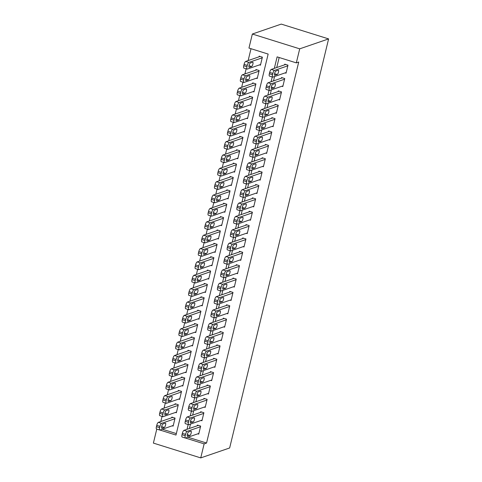 <?xml version="1.0" encoding="UTF-8"?>
<svg xmlns="http://www.w3.org/2000/svg" width="482" height="482" viewBox="0 0 482 482"><rect width="100%" height="100%" fill="white"/><g stroke="black" fill="none" stroke-linecap="round" stroke-linejoin="round"><path stroke-width="0.72" d="M173.291 425.449L159.946 430.034L175.984 435.059L268.155 54.068L248.959 48.067L252.351 34.029L281.259 24.1L328.61 38.903L229.649 447.971L200.741 457.9L204.139 443.862L206.549 443.036L298.72 62.045L296.31 62.871L277.114 56.87L274.33 68.366M200.741 457.9L153.39 443.097L156.77 429.113M251.008 48.712L248.14 60.563M246.145 68.812L244.91 73.933M242.91 82.181L241.675 87.302M239.681 95.55L238.439 100.672M236.445 108.92L235.204 114.035M233.21 122.289L231.975 127.405M229.974 135.653L228.739 140.774M226.745 149.022L225.504 154.144M223.509 162.392L222.268 167.513M220.274 175.761L219.033 180.877M217.039 189.125L215.803 194.246M213.803 202.494L212.568 207.615M210.574 215.864L209.333 220.985M207.338 229.233L206.097 234.348M204.103 242.597L202.868 247.718M200.867 255.966L199.632 261.087M197.638 269.336L196.397 274.457M194.403 282.705L193.162 287.826M191.167 296.075L189.926 301.19M187.932 309.438L186.697 314.559M184.696 322.807L183.461 327.929M181.467 336.177L180.226 341.298M178.232 349.546L176.99 354.662M174.996 362.91L173.761 368.031M171.761 376.279L170.526 381.401M168.531 389.649L167.29 394.77M165.296 403.018L164.055 408.134M162.06 416.382L160.819 421.503M285.109 72.89L286.043 73.18L287.983 65.16L284.784 64.16L284.621 64.829M281.874 86.26L282.807 86.549L284.748 78.53L281.548 77.53L281.392 78.198M278.644 99.623L279.578 99.919L281.518 91.893L278.319 90.893L278.156 91.562M275.409 112.993L276.343 113.288L278.283 105.263L275.083 104.263L274.921 104.931M272.173 126.362L273.107 126.652L275.047 118.632L271.848 117.632L271.685 118.301M268.938 139.732L269.872 140.021L271.812 132.002L268.613 131.002L268.45 131.67M265.709 153.095L266.636 153.39L268.582 145.371L265.383 144.371L265.221 145.034M262.473 166.465L263.407 166.76L265.347 158.735L262.148 157.735L261.985 158.403M259.238 179.834L260.172 180.123L262.112 172.104L258.912 171.104L258.75 171.773M256.002 193.204L256.936 193.493L258.876 185.474L255.677 184.473L255.514 185.142M252.767 206.567L253.701 206.862L255.641 198.843L252.441 197.843L252.285 198.512M249.537 219.937L250.471 220.232L252.411 212.207L249.212 211.206L249.049 211.875M246.302 233.306L247.236 233.595L249.176 225.576L245.977 224.576L245.814 225.245M243.067 246.676L244 246.965L245.941 238.945L242.741 237.945L242.579 238.614M239.831 260.045L240.765 260.334L242.705 252.315L239.506 251.315L239.343 251.984M236.602 273.408L237.536 273.704L239.476 265.678L236.276 264.678L236.114 265.347M233.366 286.778L234.3 287.073L236.24 279.048L233.041 278.048L232.878 278.717M230.131 300.147L231.065 300.437L233.005 292.417L229.806 291.417L229.643 292.086M226.895 313.517L227.829 313.806L229.769 305.787L226.57 304.787L226.407 305.455M223.66 326.88L224.594 327.176L226.534 319.156L223.335 318.156L223.178 318.819M220.431 340.25L221.365 340.545L223.305 332.52L220.105 331.52L219.943 332.188M217.195 353.619L218.129 353.909L220.069 345.889L216.87 344.889L216.707 345.558M213.96 366.989L214.894 367.278L216.834 359.259L213.634 358.259L213.472 358.927M210.724 380.352L211.658 380.647L213.598 372.628L210.399 371.628L210.236 372.297M207.495 393.722L208.429 394.017L210.369 385.992L207.17 384.991L207.007 385.66M204.26 407.091L205.193 407.38L207.133 399.361L203.934 398.361L203.772 399.03M201.024 420.461L201.958 420.75L203.898 412.731L200.699 411.73L200.536 412.399M172.195 425.823L173.128 426.118L175.068 418.099L171.869 417.093L171.706 417.761M175.43 412.459L176.364 412.749L178.304 404.729L175.105 403.729L174.942 404.398M178.659 399.09L179.593 399.379L181.539 391.36L178.334 390.36L178.177 391.029M181.895 385.721L182.829 386.01L184.769 377.99L181.569 376.99L181.407 377.659M185.13 372.351L186.064 372.646L188.004 364.621L184.805 363.621L184.642 364.29M188.366 358.982L189.299 359.277L191.24 351.257L188.04 350.257L187.878 350.926M191.601 345.618L192.535 345.907L194.475 337.888L191.276 336.888L191.113 337.557M194.83 332.249L195.764 332.538L197.704 324.519L194.505 323.518L194.348 324.187M198.066 318.879L199 319.174L200.94 311.149L197.74 310.149L197.578 310.818M201.301 305.51L202.235 305.805L204.175 297.786L200.976 296.785L200.813 297.448M204.537 292.146L205.471 292.435L207.411 284.416L204.211 283.416L204.049 284.085M207.766 278.777L208.7 279.066L210.646 271.047L207.441 270.047L207.284 270.715M211.002 265.407L211.935 265.703L213.875 257.677L210.676 256.677L210.513 257.346M214.237 252.038L215.171 252.333L217.111 244.314L213.912 243.308L213.749 243.976M217.472 238.674L218.406 238.964L220.346 230.944L217.147 229.944L216.984 230.613M220.708 225.305L221.642 225.594L223.582 217.575L220.382 216.575L220.22 217.243M223.937 211.935L224.871 212.225L226.811 204.205L223.612 203.205L223.455 203.874M227.173 198.566L228.107 198.861L230.047 190.836L226.847 189.836L226.685 190.504M230.408 185.196L231.342 185.492L233.282 177.472L230.083 176.472L229.92 177.141M233.643 171.833L234.577 172.122L236.517 164.103L233.318 163.103L233.155 163.772M236.873 158.464L237.807 158.753L239.747 150.733L236.548 149.733L236.391 150.402M240.108 145.094L241.042 145.389L242.982 137.364L239.783 136.364L239.62 137.033M243.344 131.725L244.278 132.02L246.218 124.001L243.018 123L242.856 123.663M246.579 118.361L247.513 118.65L249.453 110.631L246.254 109.631L246.091 110.3M249.815 104.992L250.748 105.281L252.689 97.262L249.489 96.261L249.327 96.93M253.044 91.622L253.978 91.917L255.918 83.892L252.719 82.892L252.562 83.561M256.279 78.253L257.213 78.548L259.153 70.523L255.954 69.522L255.791 70.191M162.332 429.215L176.34 433.589M259.515 64.889L260.449 65.178L262.389 57.159L259.189 56.159L259.027 56.828M279.168 57.515L276.74 67.534M274.571 76.511L273.505 80.904M271.336 89.881L270.275 94.273M268.1 103.244L267.04 107.643M264.865 116.614L263.805 121.006M261.636 129.983L260.569 134.376M258.4 143.353L257.334 147.745M255.165 156.716L254.104 161.115M251.929 170.086L250.869 174.484M248.7 183.455L247.634 187.847M245.465 196.825L244.398 201.217M242.229 210.194L241.169 214.586M238.994 223.558L237.933 227.956M235.758 236.927L234.698 241.319M232.529 250.297L231.462 254.689M229.293 263.666L228.227 268.058M226.058 277.03L224.998 281.428M222.823 290.399L221.762 294.791M219.593 303.768L218.527 308.161M216.358 317.138L215.291 321.53M213.122 330.501L212.062 334.9M209.887 343.871L208.827 348.269M206.651 357.24L205.591 361.633M203.422 370.61L202.356 375.002M200.187 383.979L199.12 388.372M196.951 397.343L195.891 401.741M193.716 410.712L192.655 415.104M190.486 424.082L189.42 428.474M187.932 437.216L206.549 443.036M197.789 433.83L198.723 434.119L200.663 426.1L197.463 425.1L197.301 425.769M296.31 62.871L299.708 48.839L328.61 38.903M299.708 48.839L252.351 34.029M185.522 438.042L204.139 443.862M272.252 76.975L271.101 81.735M269.016 90.345L267.865 95.099M265.781 103.708L264.63 108.468M262.545 117.078L261.395 121.838M259.31 130.447L258.159 135.207M256.081 143.817L254.93 148.57M252.845 157.186L251.694 161.94M249.61 170.55L248.459 175.309M246.374 183.919L245.224 188.679M243.145 197.289L241.994 202.042M239.909 210.658L238.759 215.412M236.674 224.022L235.523 228.781M233.439 237.391L232.288 242.151M230.203 250.761L229.052 255.52M226.974 264.13L225.823 268.884M223.738 277.493L222.588 282.253M220.503 290.863L219.352 295.623M217.268 304.232L216.117 308.992M214.038 317.602L212.887 322.356M210.803 330.971L209.652 335.725M207.567 344.335L206.417 349.095M204.332 357.704L203.181 362.464M201.096 371.074L199.946 375.827M197.867 384.443L196.716 389.197M194.632 397.807L193.481 402.566M191.396 411.176L190.245 415.936M188.161 424.546L187.01 429.305M198.885 433.451L185.54 438.036A2.808 0.837 107.4 0 1 185.347 438.048A2.808 0.837 107.4 0 1 185.227 435.692L185.546 434.354A2.808 0.837 107.4 0 1 187.161 431.354L200.5 426.769M198.397 425.389L183.961 430.354L187.161 431.354M187.564 436.234A2.247 0.675 -72.6 0 1 187.414 436.246A2.247 0.675 -72.6 0 1 187.371 434.131A2.247 0.675 -72.6 0 1 188.601 431.956L190.914 431.167A2.247 0.675 -72.6 0 1 191.065 431.155A2.247 0.675 -72.6 0 1 191.107 433.27A2.247 0.675 -72.6 0 1 189.878 435.445L187.293 436.15M185.347 438.048L182.148 437.047A2.808 0.837 -72.6 0 1 182.027 434.692L182.347 433.354A2.808 0.837 -72.6 0 1 183.961 430.354M172.803 417.388L158.361 422.346A2.808 0.837 -72.6 0 0 156.752 425.353L156.427 426.691A2.808 0.837 -72.6 0 0 156.554 429.04L159.753 430.04A2.808 0.837 107.4 0 0 159.946 430.034M159.753 430.04A2.808 0.837 107.4 0 1 159.626 427.691L159.952 426.353A2.808 0.837 107.4 0 1 161.56 423.347L174.906 418.762M161.97 428.233L164.284 427.438A2.247 0.675 107.4 0 0 165.513 425.269A2.247 0.675 107.4 0 0 165.471 423.154A2.247 0.675 107.4 0 0 165.32 423.16L163.006 423.955A2.247 0.675 107.4 0 0 161.777 426.13A2.247 0.675 107.4 0 0 161.819 428.239A2.247 0.675 107.4 0 0 161.97 428.233L161.693 428.149M202.121 420.081L188.775 424.666A2.808 0.837 107.4 0 1 188.583 424.678A2.808 0.837 107.4 0 1 188.456 422.328L188.781 420.991A2.808 0.837 107.4 0 1 190.39 417.984L203.735 413.399M201.633 412.02L187.191 416.984L190.39 417.984M190.8 422.871A2.247 0.675 -72.6 0 1 190.649 422.877A2.247 0.675 -72.6 0 1 190.607 420.762A2.247 0.675 -72.6 0 1 191.836 418.593L194.15 417.798A2.247 0.675 -72.6 0 1 194.3 417.792A2.247 0.675 -72.6 0 1 194.342 419.9A2.247 0.675 -72.6 0 1 193.113 422.075L190.523 422.78M188.583 424.678L185.383 423.678A2.808 0.837 -72.6 0 1 185.257 421.322L185.582 419.991A2.808 0.837 -72.6 0 1 187.191 416.984M205.356 406.718L192.011 411.303A2.808 0.837 107.4 0 1 191.818 411.309A2.808 0.837 107.4 0 1 191.691 408.959L192.017 407.621A2.808 0.837 107.4 0 1 193.625 404.615L206.971 400.03M204.868 398.656L190.426 403.615L193.625 404.615M194.035 409.501A2.247 0.675 -72.6 0 1 193.878 409.507A2.247 0.675 -72.6 0 1 193.842 407.392A2.247 0.675 -72.6 0 1 195.071 405.223L197.379 404.428A2.247 0.675 -72.6 0 1 197.536 404.422A2.247 0.675 -72.6 0 1 197.572 406.537A2.247 0.675 -72.6 0 1 196.349 408.706L193.758 409.417M191.818 411.309L188.619 410.309A2.808 0.837 -72.6 0 1 188.492 407.959L188.817 406.621A2.808 0.837 -72.6 0 1 190.426 403.615M208.585 393.348L195.246 397.933A2.808 0.837 107.4 0 1 195.053 397.939A2.808 0.837 107.4 0 1 194.927 395.589L195.252 394.252A2.808 0.837 107.4 0 1 196.861 391.245L210.206 386.66M208.103 385.287L193.662 390.245L196.861 391.245M197.271 396.132A2.247 0.675 -72.6 0 1 197.114 396.138A2.247 0.675 -72.6 0 1 197.078 394.029A2.247 0.675 -72.6 0 1 198.301 391.854L200.614 391.059A2.247 0.675 -72.6 0 1 200.771 391.053A2.247 0.675 -72.6 0 1 200.807 393.167A2.247 0.675 -72.6 0 1 199.578 395.336L196.993 396.047M195.053 397.939L191.854 396.939A2.808 0.837 -72.6 0 1 191.728 394.589L192.053 393.252A2.808 0.837 -72.6 0 1 193.662 390.245M211.821 379.979L198.476 384.564A2.808 0.837 107.4 0 1 198.283 384.57A2.808 0.837 107.4 0 1 198.162 382.22L198.482 380.882A2.808 0.837 107.4 0 1 200.096 377.882L213.442 373.297M211.333 371.917L196.897 376.882L200.096 377.882M200.5 382.762A2.247 0.675 -72.6 0 1 200.349 382.774A2.247 0.675 -72.6 0 1 200.307 380.659A2.247 0.675 -72.6 0 1 201.536 378.484L203.85 377.695A2.247 0.675 -72.6 0 1 204 377.683A2.247 0.675 -72.6 0 1 204.043 379.798A2.247 0.675 -72.6 0 1 202.814 381.973L200.229 382.678M198.283 384.57L195.083 383.57A2.808 0.837 -72.6 0 1 194.963 381.22L195.282 379.882A2.808 0.837 -72.6 0 1 196.897 376.882M176.038 404.018L161.597 408.983A2.808 0.837 -72.6 0 0 159.988 411.983L159.663 413.321A2.808 0.837 -72.6 0 0 159.789 415.677L162.988 416.677A2.808 0.837 107.4 0 0 163.181 416.665L176.526 412.08M162.988 416.677A2.808 0.837 107.4 0 1 162.862 414.321L163.187 412.984A2.808 0.837 107.4 0 1 164.796 409.983L178.141 405.398M165.206 414.869L167.519 414.074A2.247 0.675 107.4 0 0 168.742 411.899A2.247 0.675 107.4 0 0 168.706 409.784A2.247 0.675 107.4 0 0 168.549 409.796L166.242 410.586A2.247 0.675 107.4 0 0 165.013 412.761A2.247 0.675 107.4 0 0 165.049 414.875A2.247 0.675 107.4 0 0 165.206 414.869L164.928 414.779M179.268 390.649L164.832 395.614A2.808 0.837 -72.6 0 0 163.223 398.62L162.898 399.952A2.808 0.837 -72.6 0 0 163.024 402.307L166.224 403.307A2.808 0.837 107.4 0 0 166.411 403.295L179.756 398.71M166.224 403.307A2.808 0.837 107.4 0 1 166.097 400.958L166.423 399.62A2.808 0.837 107.4 0 1 168.031 396.614L181.377 392.029M168.441 401.5L170.749 400.705A2.247 0.675 107.4 0 0 171.978 398.53A2.247 0.675 107.4 0 0 171.941 396.421A2.247 0.675 107.4 0 0 171.785 396.427L169.471 397.222A2.247 0.675 107.4 0 0 168.248 399.391A2.247 0.675 107.4 0 0 168.284 401.506A2.247 0.675 107.4 0 0 168.441 401.5L168.164 401.41M182.503 377.286L168.067 382.244A2.808 0.837 -72.6 0 0 166.453 385.251L166.133 386.588A2.808 0.837 -72.6 0 0 166.254 388.938L169.453 389.938A2.808 0.837 107.4 0 0 169.646 389.932L182.991 385.347M169.453 389.938A2.808 0.837 107.4 0 1 169.333 387.588L169.652 386.251A2.808 0.837 107.4 0 1 171.267 383.244L184.606 378.659M171.67 388.131L173.984 387.335A2.247 0.675 107.4 0 0 175.213 385.166A2.247 0.675 107.4 0 0 175.171 383.051A2.247 0.675 107.4 0 0 175.02 383.057L172.707 383.853A2.247 0.675 107.4 0 0 171.478 386.022A2.247 0.675 107.4 0 0 171.52 388.137A2.247 0.675 107.4 0 0 171.67 388.131L171.399 388.046M185.739 363.916L171.297 368.875A2.808 0.837 -72.6 0 0 169.688 371.881L169.363 373.219A2.808 0.837 -72.6 0 0 169.489 375.568L172.689 376.569A2.808 0.837 107.4 0 0 172.881 376.562L186.227 371.977M172.689 376.569A2.808 0.837 107.4 0 1 172.562 374.219L172.887 372.881A2.808 0.837 107.4 0 1 174.496 369.875L187.841 365.29M174.906 374.761L177.219 373.966A2.247 0.675 107.4 0 0 178.448 371.797A2.247 0.675 107.4 0 0 178.406 369.682A2.247 0.675 107.4 0 0 178.256 369.688L175.942 370.483A2.247 0.675 107.4 0 0 174.713 372.658A2.247 0.675 107.4 0 0 174.755 374.767A2.247 0.675 107.4 0 0 174.906 374.761L174.629 374.677M215.056 366.609L201.711 371.194A2.808 0.837 107.4 0 1 201.518 371.206A2.808 0.837 107.4 0 1 201.392 368.851L201.717 367.519A2.808 0.837 107.4 0 1 203.326 364.513L216.671 359.927M214.568 358.548L200.126 363.512L203.326 364.513M203.735 369.399A2.247 0.675 -72.6 0 1 203.585 369.405A2.247 0.675 -72.6 0 1 203.543 367.29A2.247 0.675 -72.6 0 1 204.772 365.121L207.085 364.326A2.247 0.675 -72.6 0 1 207.236 364.32A2.247 0.675 -72.6 0 1 207.278 366.428A2.247 0.675 -72.6 0 1 206.049 368.603L203.458 369.308M201.518 371.206L198.319 370.206A2.808 0.837 -72.6 0 1 198.192 367.85L198.518 366.519A2.808 0.837 -72.6 0 1 200.126 363.512M188.974 350.547L174.532 355.511A2.808 0.837 -72.6 0 0 172.924 358.512L172.598 359.849A2.808 0.837 -72.6 0 0 172.725 362.199L175.924 363.199A2.808 0.837 107.4 0 0 176.117 363.193L189.462 358.608M175.924 363.199A2.808 0.837 107.4 0 1 175.797 360.849L176.123 359.512A2.808 0.837 107.4 0 1 177.731 356.511L191.077 351.926M178.141 361.392L180.455 360.602A2.247 0.675 107.4 0 0 181.684 358.427A2.247 0.675 107.4 0 0 181.642 356.312A2.247 0.675 107.4 0 0 181.485 356.325L179.177 357.114A2.247 0.675 107.4 0 0 177.948 359.289A2.247 0.675 107.4 0 0 177.985 361.404A2.247 0.675 107.4 0 0 178.141 361.392L177.864 361.307M218.292 353.24L204.946 357.825A2.808 0.837 107.4 0 1 204.754 357.837A2.808 0.837 107.4 0 1 204.627 355.487L204.952 354.149A2.808 0.837 107.4 0 1 206.561 351.143L219.906 346.558M217.804 345.184L203.362 350.143L206.561 351.143M206.971 356.029A2.247 0.675 -72.6 0 1 206.82 356.035A2.247 0.675 -72.6 0 1 206.778 353.921A2.247 0.675 -72.6 0 1 208.007 351.752L210.321 350.956A2.247 0.675 -72.6 0 1 210.471 350.95A2.247 0.675 -72.6 0 1 210.513 353.065A2.247 0.675 -72.6 0 1 209.284 355.234L206.694 355.945M204.754 357.837L201.554 356.837A2.808 0.837 -72.6 0 1 201.428 354.487L201.753 353.149A2.808 0.837 -72.6 0 1 203.362 350.143M221.521 339.876L208.182 344.461A2.808 0.837 107.4 0 1 207.989 344.467A2.808 0.837 107.4 0 1 207.863 342.118L208.188 340.78A2.808 0.837 107.4 0 1 209.797 337.774L223.142 333.189M221.039 331.815L206.597 336.773L209.797 337.774M210.206 342.66A2.247 0.675 -72.6 0 1 210.05 342.666A2.247 0.675 -72.6 0 1 210.013 340.551A2.247 0.675 -72.6 0 1 211.243 338.382L213.55 337.587A2.247 0.675 -72.6 0 1 213.707 337.581A2.247 0.675 -72.6 0 1 213.743 339.696A2.247 0.675 -72.6 0 1 212.52 341.865L209.929 342.575M207.989 344.467L204.79 343.467A2.808 0.837 -72.6 0 1 204.663 341.117L204.989 339.78A2.808 0.837 -72.6 0 1 206.597 336.773M224.757 326.507L211.411 331.092A2.808 0.837 107.4 0 1 211.224 331.098A2.808 0.837 107.4 0 1 211.098 328.748L211.423 327.411A2.808 0.837 107.4 0 1 213.032 324.41L226.377 319.825M224.269 318.445L209.833 323.41L213.032 324.41M213.442 329.29A2.247 0.675 -72.6 0 1 213.285 329.296A2.247 0.675 -72.6 0 1 213.249 327.188A2.247 0.675 -72.6 0 1 214.472 325.013L216.786 324.217A2.247 0.675 -72.6 0 1 216.942 324.211A2.247 0.675 -72.6 0 1 216.978 326.326A2.247 0.675 -72.6 0 1 215.749 328.495L213.165 329.206M211.224 331.098L208.025 330.098A2.808 0.837 -72.6 0 1 207.899 327.748L208.218 326.41A2.808 0.837 -72.6 0 1 209.833 323.41M227.992 313.137L214.647 317.722A2.808 0.837 107.4 0 1 214.454 317.734A2.808 0.837 107.4 0 1 214.333 315.379L214.653 314.041A2.808 0.837 107.4 0 1 216.267 311.041L229.607 306.456M227.504 305.076L213.068 310.04L216.267 311.041M216.671 315.927A2.247 0.675 -72.6 0 1 216.52 315.933A2.247 0.675 -72.6 0 1 216.478 313.818A2.247 0.675 -72.6 0 1 217.707 311.649L220.021 310.854A2.247 0.675 -72.6 0 1 220.172 310.848A2.247 0.675 -72.6 0 1 220.214 312.957A2.247 0.675 -72.6 0 1 218.985 315.132L216.4 315.837M214.454 317.734L211.255 316.734A2.808 0.837 -72.6 0 1 211.134 314.378L211.453 313.041A2.808 0.837 -72.6 0 1 213.068 310.04M231.227 299.768L217.882 304.353A2.808 0.837 107.4 0 1 217.689 304.365A2.808 0.837 107.4 0 1 217.563 302.015L217.888 300.678A2.808 0.837 107.4 0 1 219.497 297.671L232.842 293.086M230.739 291.706L216.298 296.671L219.497 297.671M219.906 302.557A2.247 0.675 -72.6 0 1 219.756 302.563A2.247 0.675 -72.6 0 1 219.714 300.449A2.247 0.675 -72.6 0 1 220.943 298.28L223.256 297.484A2.247 0.675 -72.6 0 1 223.407 297.478A2.247 0.675 -72.6 0 1 223.449 299.593A2.247 0.675 -72.6 0 1 222.22 301.762L219.629 302.467M217.689 304.365L214.49 303.365A2.808 0.837 -72.6 0 1 214.363 301.015L214.689 299.677A2.808 0.837 -72.6 0 1 216.298 296.671M192.21 337.177L177.768 342.142A2.808 0.837 -72.6 0 0 176.159 345.148L175.834 346.48A2.808 0.837 -72.6 0 0 175.96 348.835L179.159 349.836A2.808 0.837 107.4 0 0 179.352 349.824L192.692 345.239M179.159 349.836A2.808 0.837 107.4 0 1 179.033 347.48L179.358 346.148A2.808 0.837 107.4 0 1 180.967 343.142L194.312 338.557M181.377 348.028L183.69 347.233A2.247 0.675 107.4 0 0 184.913 345.058A2.247 0.675 107.4 0 0 184.877 342.949A2.247 0.675 107.4 0 0 184.72 342.955L182.407 343.75A2.247 0.675 107.4 0 0 181.184 345.919A2.247 0.675 107.4 0 0 181.22 348.034A2.247 0.675 107.4 0 0 181.377 348.028L181.099 347.938M195.439 323.814L181.003 328.772A2.808 0.837 -72.6 0 0 179.388 331.779L179.069 333.116A2.808 0.837 -72.6 0 0 179.19 335.466L182.389 336.466A2.808 0.837 107.4 0 0 182.582 336.454L195.927 331.869M182.389 336.466A2.808 0.837 107.4 0 1 182.268 334.116L182.588 332.779A2.808 0.837 107.4 0 1 184.202 329.772L197.548 325.187M184.606 334.659L186.92 333.863A2.247 0.675 107.4 0 0 188.149 331.694A2.247 0.675 107.4 0 0 188.113 329.58A2.247 0.675 107.4 0 0 187.956 329.586L185.642 330.381A2.247 0.675 107.4 0 0 184.413 332.55A2.247 0.675 107.4 0 0 184.455 334.665A2.247 0.675 107.4 0 0 184.606 334.659L184.335 334.574M198.674 310.444L184.232 315.403A2.808 0.837 -72.6 0 0 182.624 318.409L182.298 319.747A2.808 0.837 -72.6 0 0 182.425 322.097L185.624 323.097A2.808 0.837 107.4 0 0 185.817 323.091L199.162 318.506M185.624 323.097A2.808 0.837 107.4 0 1 185.504 320.747L185.823 319.409A2.808 0.837 107.4 0 1 187.432 316.403L200.777 311.818M187.841 321.289L190.155 320.494A2.247 0.675 107.4 0 0 191.384 318.325A2.247 0.675 107.4 0 0 191.342 316.21A2.247 0.675 107.4 0 0 191.191 316.216L188.878 317.011A2.247 0.675 107.4 0 0 187.649 319.18A2.247 0.675 107.4 0 0 187.691 321.295A2.247 0.675 107.4 0 0 187.841 321.289L187.57 321.205M201.91 297.075L187.468 302.039A2.808 0.837 -72.6 0 0 185.859 305.04L185.534 306.377A2.808 0.837 -72.6 0 0 185.66 308.727L188.86 309.727A2.808 0.837 107.4 0 0 189.052 309.721L202.398 305.136M188.86 309.727A2.808 0.837 107.4 0 1 188.733 307.377L189.058 306.04A2.808 0.837 107.4 0 1 190.667 303.039L204.013 298.454M191.077 307.92L193.39 307.124A2.247 0.675 107.4 0 0 194.62 304.955A2.247 0.675 107.4 0 0 194.577 302.841A2.247 0.675 107.4 0 0 194.427 302.847L192.113 303.642A2.247 0.675 107.4 0 0 190.884 305.817A2.247 0.675 107.4 0 0 190.926 307.932A2.247 0.675 107.4 0 0 191.077 307.92L190.8 307.835M205.145 283.705L190.703 288.67A2.808 0.837 -72.6 0 0 189.095 291.67L188.769 293.008A2.808 0.837 -72.6 0 0 188.896 295.364L192.095 296.364A2.808 0.837 107.4 0 0 192.288 296.352L205.627 291.767M192.095 296.364A2.808 0.837 107.4 0 1 191.969 294.008L192.294 292.67A2.808 0.837 107.4 0 1 193.903 289.67L207.248 285.085M194.312 294.556L196.626 293.761A2.247 0.675 107.4 0 0 197.849 291.586A2.247 0.675 107.4 0 0 197.813 289.477A2.247 0.675 107.4 0 0 197.656 289.483L195.349 290.278A2.247 0.675 107.4 0 0 194.119 292.447A2.247 0.675 107.4 0 0 194.156 294.562A2.247 0.675 107.4 0 0 194.312 294.556L194.035 294.466M234.463 286.404L221.118 290.989A2.808 0.837 107.4 0 1 220.925 290.995A2.808 0.837 107.4 0 1 220.798 288.646L221.124 287.308A2.808 0.837 107.4 0 1 222.732 284.302L236.078 279.717M233.975 278.343L219.533 283.302L222.732 284.302M223.142 289.188A2.247 0.675 -72.6 0 1 222.985 289.194A2.247 0.675 -72.6 0 1 222.949 287.079A2.247 0.675 -72.6 0 1 224.178 284.91L226.486 284.115A2.247 0.675 -72.6 0 1 226.642 284.109A2.247 0.675 -72.6 0 1 226.679 286.224A2.247 0.675 -72.6 0 1 225.456 288.393L222.865 289.104M220.925 290.995L217.725 289.995A2.808 0.837 -72.6 0 1 217.599 287.646L217.924 286.308A2.808 0.837 -72.6 0 1 219.533 283.302M208.375 270.336L193.939 275.3A2.808 0.837 -72.6 0 0 192.33 278.307L192.005 279.644A2.808 0.837 -72.6 0 0 192.131 281.994L195.331 282.994A2.808 0.837 107.4 0 0 195.517 282.982L208.863 278.397M195.331 282.994A2.808 0.837 107.4 0 1 195.204 280.645L195.529 279.307A2.808 0.837 107.4 0 1 197.138 276.3L210.483 271.715M197.548 281.187L199.855 280.391A2.247 0.675 107.4 0 0 201.084 278.222A2.247 0.675 107.4 0 0 201.048 276.108A2.247 0.675 107.4 0 0 200.892 276.114L198.578 276.909A2.247 0.675 107.4 0 0 197.355 279.078A2.247 0.675 107.4 0 0 197.391 281.193A2.247 0.675 107.4 0 0 197.548 281.187L197.271 281.102M237.692 273.035L224.347 277.62A2.808 0.837 107.4 0 1 224.16 277.626A2.808 0.837 107.4 0 1 224.034 275.276L224.359 273.939A2.808 0.837 107.4 0 1 225.968 270.932L239.313 266.347M237.21 264.973L222.768 269.932L225.968 270.932M226.377 275.818A2.247 0.675 -72.6 0 1 226.221 275.825A2.247 0.675 -72.6 0 1 226.185 273.716A2.247 0.675 -72.6 0 1 227.408 271.541L229.721 270.745A2.247 0.675 -72.6 0 1 229.878 270.739A2.247 0.675 -72.6 0 1 229.914 272.854A2.247 0.675 -72.6 0 1 228.685 275.023L226.1 275.734M224.16 277.626L220.961 276.626A2.808 0.837 -72.6 0 1 220.834 274.276L221.16 272.939A2.808 0.837 -72.6 0 1 222.768 269.932M211.61 256.972L197.174 261.931A2.808 0.837 -72.6 0 0 195.559 264.937L195.24 266.275A2.808 0.837 -72.6 0 0 195.361 268.625L198.56 269.625A2.808 0.837 107.4 0 0 198.753 269.619L212.098 265.034M198.56 269.625A2.808 0.837 107.4 0 1 198.439 267.275L198.759 265.937A2.808 0.837 107.4 0 1 200.373 262.931L213.713 258.346M200.777 267.817L203.091 267.022A2.247 0.675 107.4 0 0 204.32 264.853A2.247 0.675 107.4 0 0 204.278 262.738A2.247 0.675 107.4 0 0 204.127 262.744L201.813 263.54A2.247 0.675 107.4 0 0 200.584 265.709A2.247 0.675 107.4 0 0 200.626 267.823A2.247 0.675 107.4 0 0 200.777 267.817L200.506 267.733M240.928 259.665L227.582 264.25A2.808 0.837 107.4 0 1 227.39 264.263A2.808 0.837 107.4 0 1 227.269 261.907L227.588 260.569A2.808 0.837 107.4 0 1 229.203 257.569L242.548 252.984M240.44 251.604L226.004 256.569L229.203 257.569M229.607 262.449A2.247 0.675 -72.6 0 1 229.456 262.461A2.247 0.675 -72.6 0 1 229.414 260.346A2.247 0.675 -72.6 0 1 230.643 258.171L232.957 257.382A2.247 0.675 -72.6 0 1 233.107 257.37A2.247 0.675 -72.6 0 1 233.149 259.485A2.247 0.675 -72.6 0 1 231.92 261.66L229.336 262.365M227.39 264.263L224.19 263.256A2.808 0.837 -72.6 0 1 224.07 260.907L224.389 259.569A2.808 0.837 -72.6 0 1 226.004 256.569M214.845 243.603L200.404 248.561A2.808 0.837 -72.6 0 0 198.795 251.568L198.47 252.905A2.808 0.837 -72.6 0 0 198.596 255.255L201.795 256.255A2.808 0.837 107.4 0 0 201.988 256.249L215.333 251.664M201.795 256.255A2.808 0.837 107.4 0 1 201.669 253.906L201.994 252.568A2.808 0.837 107.4 0 1 203.603 249.562L216.948 244.977M204.013 254.448L206.326 253.653A2.247 0.675 107.4 0 0 207.555 251.483A2.247 0.675 107.4 0 0 207.513 249.369A2.247 0.675 107.4 0 0 207.362 249.375L205.049 250.17A2.247 0.675 107.4 0 0 203.82 252.345A2.247 0.675 107.4 0 0 203.862 254.454A2.247 0.675 107.4 0 0 204.013 254.448L203.735 254.363M244.163 246.296L230.818 250.881A2.808 0.837 107.4 0 1 230.625 250.893A2.808 0.837 107.4 0 1 230.498 248.537L230.824 247.206A2.808 0.837 107.4 0 1 232.432 244.199L245.778 239.614M243.675 238.235L229.233 243.199L232.432 244.199M232.842 249.086A2.247 0.675 -72.6 0 1 232.692 249.092A2.247 0.675 -72.6 0 1 232.649 246.977A2.247 0.675 -72.6 0 1 233.878 244.808L236.192 244.013A2.247 0.675 -72.6 0 1 236.343 244.006A2.247 0.675 -72.6 0 1 236.385 246.115A2.247 0.675 -72.6 0 1 235.156 248.29L232.565 248.995M230.625 250.893L227.426 249.893A2.808 0.837 -72.6 0 1 227.299 247.537L227.625 246.206A2.808 0.837 -72.6 0 1 229.233 243.199M218.081 230.233L203.639 235.198A2.808 0.837 -72.6 0 0 202.03 238.198L201.705 239.536A2.808 0.837 -72.6 0 0 201.831 241.892L205.031 242.892A2.808 0.837 107.4 0 0 205.224 242.88L218.569 238.295M205.031 242.892A2.808 0.837 107.4 0 1 204.904 240.536L205.23 239.199A2.808 0.837 107.4 0 1 206.838 236.198L220.184 231.613M207.248 241.078L209.562 240.289A2.247 0.675 107.4 0 0 210.791 238.114A2.247 0.675 107.4 0 0 210.748 235.999A2.247 0.675 107.4 0 0 210.592 236.011L208.284 236.801A2.247 0.675 107.4 0 0 207.055 238.976A2.247 0.675 107.4 0 0 207.091 241.09A2.247 0.675 107.4 0 0 207.248 241.078L206.971 240.994M247.399 232.933L234.053 237.518A2.808 0.837 107.4 0 1 233.86 237.524A2.808 0.837 107.4 0 1 233.734 235.174L234.059 233.836A2.808 0.837 107.4 0 1 235.668 230.83L249.013 226.245M246.911 224.871L232.469 229.83L235.668 230.83M236.078 235.716A2.247 0.675 -72.6 0 1 235.927 235.722A2.247 0.675 -72.6 0 1 235.885 233.607A2.247 0.675 -72.6 0 1 237.114 231.438L239.427 230.643A2.247 0.675 -72.6 0 1 239.578 230.637A2.247 0.675 -72.6 0 1 239.62 232.752A2.247 0.675 -72.6 0 1 238.391 234.921L235.8 235.632M233.86 237.524L230.661 236.523A2.808 0.837 -72.6 0 1 230.535 234.174L230.86 232.836A2.808 0.837 -72.6 0 1 232.469 229.83M221.316 216.864L206.874 221.828A2.808 0.837 -72.6 0 0 205.266 224.835L204.94 226.166A2.808 0.837 -72.6 0 0 205.067 228.522L208.266 229.522A2.808 0.837 107.4 0 0 208.459 229.51L221.798 224.925M208.266 229.522A2.808 0.837 107.4 0 1 208.14 227.173L208.465 225.835A2.808 0.837 107.4 0 1 210.074 222.829L223.419 218.244M210.483 227.715L212.791 226.92A2.247 0.675 107.4 0 0 214.02 224.745A2.247 0.675 107.4 0 0 213.984 222.636A2.247 0.675 107.4 0 0 213.827 222.642L211.514 223.437A2.247 0.675 107.4 0 0 210.291 225.606A2.247 0.675 107.4 0 0 210.327 227.721A2.247 0.675 107.4 0 0 210.483 227.715L210.206 227.625M250.628 219.563L237.289 224.148A2.808 0.837 107.4 0 1 237.096 224.154A2.808 0.837 107.4 0 1 236.969 221.804L237.295 220.467A2.808 0.837 107.4 0 1 238.903 217.46L252.249 212.875M250.146 211.502L235.704 216.46L238.903 217.46M239.313 222.347A2.247 0.675 -72.6 0 1 239.156 222.353A2.247 0.675 -72.6 0 1 239.12 220.244A2.247 0.675 -72.6 0 1 240.349 218.069L242.657 217.274A2.247 0.675 -72.6 0 1 242.814 217.268A2.247 0.675 -72.6 0 1 242.85 219.382A2.247 0.675 -72.6 0 1 241.627 221.551L239.036 222.262M237.096 224.154L233.897 223.154A2.808 0.837 -72.6 0 1 233.77 220.804L234.095 219.467A2.808 0.837 -72.6 0 1 235.704 216.46M224.546 203.5L210.11 208.459A2.808 0.837 -72.6 0 0 208.495 211.465L208.176 212.803A2.808 0.837 -72.6 0 0 208.296 215.153L211.496 216.153A2.808 0.837 107.4 0 0 211.688 216.147L225.034 211.562M211.496 216.153A2.808 0.837 107.4 0 1 211.375 213.803L211.694 212.466A2.808 0.837 107.4 0 1 213.309 209.459L226.654 204.874M213.713 214.345L216.026 213.55A2.247 0.675 107.4 0 0 217.255 211.381A2.247 0.675 107.4 0 0 217.219 209.266A2.247 0.675 107.4 0 0 217.063 209.272L214.749 210.068A2.247 0.675 107.4 0 0 213.52 212.237A2.247 0.675 107.4 0 0 213.562 214.351A2.247 0.675 107.4 0 0 213.713 214.345L213.442 214.261M253.863 206.194L240.518 210.779A2.808 0.837 107.4 0 1 240.331 210.785A2.808 0.837 107.4 0 1 240.205 208.435L240.524 207.097A2.808 0.837 107.4 0 1 242.139 204.097L255.484 199.512M253.375 198.132L238.939 203.097L242.139 204.097M242.548 208.977A2.247 0.675 -72.6 0 1 242.392 208.989A2.247 0.675 -72.6 0 1 242.356 206.874A2.247 0.675 -72.6 0 1 243.579 204.699L245.892 203.91A2.247 0.675 -72.6 0 1 246.049 203.898A2.247 0.675 -72.6 0 1 246.085 206.013A2.247 0.675 -72.6 0 1 244.856 208.188L242.271 208.893M240.331 210.785L237.132 209.784A2.808 0.837 -72.6 0 1 237.005 207.435L237.325 206.097A2.808 0.837 -72.6 0 1 238.939 203.097M257.099 192.824L243.753 197.409A2.808 0.837 107.4 0 1 243.561 197.421A2.808 0.837 107.4 0 1 243.44 195.065L243.759 193.734A2.808 0.837 107.4 0 1 245.374 190.727L258.714 186.142M256.611 184.763L242.175 189.727L245.374 190.727M245.778 195.614A2.247 0.675 -72.6 0 1 245.627 195.62A2.247 0.675 -72.6 0 1 245.585 193.505A2.247 0.675 -72.6 0 1 246.814 191.336L249.128 190.541A2.247 0.675 -72.6 0 1 249.278 190.535A2.247 0.675 -72.6 0 1 249.321 192.643A2.247 0.675 -72.6 0 1 248.091 194.818L245.507 195.523M243.561 197.421L240.361 196.421A2.808 0.837 -72.6 0 1 240.241 194.065L240.56 192.734A2.808 0.837 -72.6 0 1 242.175 189.727M260.334 179.455L246.989 184.04A2.808 0.837 107.4 0 1 246.796 184.052A2.808 0.837 107.4 0 1 246.67 181.702L246.995 180.364A2.808 0.837 107.4 0 1 248.604 177.358L261.949 172.773M259.846 171.399L245.404 176.358L248.604 177.358M249.013 182.244A2.247 0.675 -72.6 0 1 248.863 182.25A2.247 0.675 -72.6 0 1 248.82 180.135A2.247 0.675 -72.6 0 1 250.05 177.966L252.363 177.171A2.247 0.675 -72.6 0 1 252.514 177.165A2.247 0.675 -72.6 0 1 252.556 179.28A2.247 0.675 -72.6 0 1 251.327 181.449L248.736 182.16M246.796 184.052L243.597 183.052A2.808 0.837 -72.6 0 1 243.47 180.702L243.796 179.364A2.808 0.837 -72.6 0 1 245.404 176.358M263.57 166.091L250.224 170.676A2.808 0.837 107.4 0 1 250.031 170.682A2.808 0.837 107.4 0 1 249.905 168.332L250.23 166.995A2.808 0.837 107.4 0 1 251.839 163.988L265.184 159.403M263.082 158.03L248.64 162.988L251.839 163.988M252.249 168.875A2.247 0.675 -72.6 0 1 252.092 168.881A2.247 0.675 -72.6 0 1 252.056 166.766A2.247 0.675 -72.6 0 1 253.285 164.597L255.593 163.802A2.247 0.675 -72.6 0 1 255.749 163.796A2.247 0.675 -72.6 0 1 255.785 165.91A2.247 0.675 -72.6 0 1 254.562 168.079L251.972 168.79M250.031 170.682L246.832 169.682A2.808 0.837 -72.6 0 1 246.706 167.332L247.031 165.995A2.808 0.837 -72.6 0 1 248.64 162.988M266.799 152.722L253.454 157.307A2.808 0.837 107.4 0 1 253.267 157.313A2.808 0.837 107.4 0 1 253.14 154.963L253.466 153.625A2.808 0.837 107.4 0 1 255.074 150.625L268.42 146.034M266.317 144.66L251.875 149.619L255.074 150.625M255.484 155.505A2.247 0.675 -72.6 0 1 255.327 155.511A2.247 0.675 -72.6 0 1 255.291 153.403A2.247 0.675 -72.6 0 1 256.514 151.228L258.828 150.432A2.247 0.675 -72.6 0 1 258.985 150.426A2.247 0.675 -72.6 0 1 259.021 152.541A2.247 0.675 -72.6 0 1 257.792 154.71L255.207 155.421M253.267 157.313L250.068 156.313A2.808 0.837 -72.6 0 1 249.941 153.963L250.266 152.625A2.808 0.837 -72.6 0 1 251.875 149.619M270.034 139.352L256.689 143.937A2.808 0.837 107.4 0 1 256.496 143.949A2.808 0.837 107.4 0 1 256.376 141.594L256.695 140.256A2.808 0.837 107.4 0 1 258.31 137.256L271.655 132.671M269.546 131.291L255.111 136.255L258.31 137.256M258.714 142.142A2.247 0.675 -72.6 0 1 258.563 142.148A2.247 0.675 -72.6 0 1 258.521 140.033A2.247 0.675 -72.6 0 1 259.75 137.864L262.063 137.069A2.247 0.675 -72.6 0 1 262.214 137.063A2.247 0.675 -72.6 0 1 262.256 139.171A2.247 0.675 -72.6 0 1 261.027 141.346L258.442 142.051M256.496 143.949L253.297 142.949A2.808 0.837 -72.6 0 1 253.177 140.593L253.496 139.256A2.808 0.837 -72.6 0 1 255.111 136.255M273.27 125.983L259.925 130.568A2.808 0.837 107.4 0 1 259.732 130.58A2.808 0.837 107.4 0 1 259.605 128.23L259.931 126.893A2.808 0.837 107.4 0 1 261.539 123.886L274.885 119.301M272.782 117.921L258.34 122.886L261.539 123.886M261.949 128.772A2.247 0.675 -72.6 0 1 261.798 128.778A2.247 0.675 -72.6 0 1 261.756 126.664A2.247 0.675 -72.6 0 1 262.985 124.495L265.299 123.699A2.247 0.675 -72.6 0 1 265.449 123.693A2.247 0.675 -72.6 0 1 265.492 125.808A2.247 0.675 -72.6 0 1 264.263 127.977L261.672 128.682M259.732 130.58L256.532 129.58A2.808 0.837 -72.6 0 1 256.406 127.23L256.731 125.892A2.808 0.837 -72.6 0 1 258.34 122.886M276.505 112.619L263.16 117.204A2.808 0.837 107.4 0 1 262.967 117.21A2.808 0.837 107.4 0 1 262.841 114.861L263.166 113.523A2.808 0.837 107.4 0 1 264.775 110.517L278.12 105.932M276.017 104.558L261.575 109.516L264.775 110.517M265.184 115.403A2.247 0.675 -72.6 0 1 265.034 115.409A2.247 0.675 -72.6 0 1 264.992 113.294A2.247 0.675 -72.6 0 1 266.221 111.125L268.534 110.33A2.247 0.675 -72.6 0 1 268.685 110.324A2.247 0.675 -72.6 0 1 268.727 112.439A2.247 0.675 -72.6 0 1 267.498 114.608L264.907 115.319M262.967 117.21L259.768 116.21A2.808 0.837 -72.6 0 1 259.641 113.86L259.967 112.523A2.808 0.837 -72.6 0 1 261.575 109.516M279.735 99.25L266.395 103.835A2.808 0.837 107.4 0 1 266.203 103.841A2.808 0.837 107.4 0 1 266.076 101.491L266.401 100.154A2.808 0.837 107.4 0 1 268.01 97.147L281.355 92.562M279.253 91.188L264.811 96.147L268.01 97.147M268.42 102.033A2.247 0.675 -72.6 0 1 268.263 102.039A2.247 0.675 -72.6 0 1 268.227 99.931A2.247 0.675 -72.6 0 1 269.456 97.756L271.764 96.96A2.247 0.675 -72.6 0 1 271.92 96.954A2.247 0.675 -72.6 0 1 271.956 99.069A2.247 0.675 -72.6 0 1 270.733 101.238L268.143 101.949M266.203 103.841L263.003 102.841A2.808 0.837 -72.6 0 1 262.877 100.491L263.202 99.153A2.808 0.837 -72.6 0 1 264.811 96.147M282.97 85.88L269.625 90.465A2.808 0.837 107.4 0 1 269.438 90.477A2.808 0.837 107.4 0 1 269.311 88.122L269.631 86.784A2.808 0.837 107.4 0 1 271.245 83.784L284.591 79.199M282.482 77.819L268.046 82.784L271.245 83.784M271.655 88.664A2.247 0.675 -72.6 0 1 271.499 88.676A2.247 0.675 -72.6 0 1 271.462 86.561A2.247 0.675 -72.6 0 1 272.685 84.386L274.999 83.597A2.247 0.675 -72.6 0 1 275.156 83.585A2.247 0.675 -72.6 0 1 275.192 85.7A2.247 0.675 -72.6 0 1 273.963 87.875L271.378 88.58M269.438 90.477L266.239 89.471A2.808 0.837 -72.6 0 1 266.112 87.121L266.432 85.784A2.808 0.837 -72.6 0 1 268.046 82.784M286.206 72.511L272.86 77.096A2.808 0.837 107.4 0 1 272.667 77.108A2.808 0.837 107.4 0 1 272.547 74.752L272.866 73.421A2.808 0.837 107.4 0 1 274.481 70.414L287.82 65.829M285.718 64.449L271.282 69.414L274.481 70.414M274.885 75.3A2.247 0.675 -72.6 0 1 274.734 75.306A2.247 0.675 -72.6 0 1 274.692 73.192A2.247 0.675 -72.6 0 1 275.921 71.023L278.235 70.227A2.247 0.675 -72.6 0 1 278.385 70.221A2.247 0.675 -72.6 0 1 278.427 72.33A2.247 0.675 -72.6 0 1 277.198 74.505L274.613 75.21M272.667 77.108L269.468 76.108A2.808 0.837 -72.6 0 1 269.348 73.752L269.667 72.421A2.808 0.837 -72.6 0 1 271.282 69.414M227.781 190.131L213.339 195.09A2.808 0.837 -72.6 0 0 211.731 198.096L211.405 199.434A2.808 0.837 -72.6 0 0 211.532 201.783L214.731 202.783A2.808 0.837 107.4 0 0 214.924 202.777L228.269 198.192M214.731 202.783A2.808 0.837 107.4 0 1 214.611 200.434L214.93 199.096A2.808 0.837 107.4 0 1 216.538 196.09L229.884 191.505M216.948 200.976L219.262 200.181A2.247 0.675 107.4 0 0 220.491 198.012A2.247 0.675 107.4 0 0 220.449 195.897A2.247 0.675 107.4 0 0 220.298 195.903L217.985 196.698A2.247 0.675 107.4 0 0 216.755 198.873A2.247 0.675 107.4 0 0 216.798 200.982A2.247 0.675 107.4 0 0 216.948 200.976L216.677 200.892M231.017 176.761L216.575 181.726A2.808 0.837 -72.6 0 0 214.966 184.727L214.641 186.064A2.808 0.837 -72.6 0 0 214.767 188.414L217.966 189.414A2.808 0.837 107.4 0 0 218.159 189.408L231.505 184.823M217.966 189.414A2.808 0.837 107.4 0 1 217.84 187.064L218.165 185.727A2.808 0.837 107.4 0 1 219.774 182.726L233.119 178.141M220.184 187.606L222.497 186.817A2.247 0.675 107.4 0 0 223.726 184.642A2.247 0.675 107.4 0 0 223.684 182.527A2.247 0.675 107.4 0 0 223.534 182.539L221.22 183.329A2.247 0.675 107.4 0 0 219.991 185.504A2.247 0.675 107.4 0 0 220.033 187.618A2.247 0.675 107.4 0 0 220.184 187.606L219.906 187.522M234.252 163.392L219.81 168.357A2.808 0.837 -72.6 0 0 218.201 171.363L217.876 172.695A2.808 0.837 -72.6 0 0 218.003 175.05L221.202 176.05A2.808 0.837 107.4 0 0 221.395 176.038L234.734 171.453M221.202 176.05A2.808 0.837 107.4 0 1 221.075 173.695L221.401 172.363A2.808 0.837 107.4 0 1 223.009 169.357L236.355 164.772M223.419 174.243L225.733 173.448A2.247 0.675 107.4 0 0 226.956 171.273A2.247 0.675 107.4 0 0 226.92 169.164A2.247 0.675 107.4 0 0 226.763 169.17L224.455 169.965A2.247 0.675 107.4 0 0 223.226 172.134A2.247 0.675 107.4 0 0 223.262 174.249A2.247 0.675 107.4 0 0 223.419 174.243L223.142 174.153M237.481 150.029L223.046 154.987A2.808 0.837 -72.6 0 0 221.431 157.994L221.111 159.331A2.808 0.837 -72.6 0 0 221.238 161.681L224.437 162.681A2.808 0.837 107.4 0 0 224.624 162.669L237.969 158.084M224.437 162.681A2.808 0.837 107.4 0 1 224.311 160.331L224.636 158.994A2.808 0.837 107.4 0 1 226.245 155.987L239.59 151.402M226.654 160.874L228.962 160.078A2.247 0.675 107.4 0 0 230.191 157.909A2.247 0.675 107.4 0 0 230.155 155.794A2.247 0.675 107.4 0 0 229.998 155.8L227.685 156.596A2.247 0.675 107.4 0 0 226.462 158.765A2.247 0.675 107.4 0 0 226.498 160.88A2.247 0.675 107.4 0 0 226.654 160.874L226.377 160.789M240.717 136.659L226.281 141.618A2.808 0.837 -72.6 0 0 224.666 144.624L224.347 145.962A2.808 0.837 -72.6 0 0 224.467 148.311L227.667 149.312A2.808 0.837 107.4 0 0 227.859 149.306L241.205 144.721M227.667 149.312A2.808 0.837 107.4 0 1 227.546 146.962L227.865 145.624A2.808 0.837 107.4 0 1 229.48 142.618L242.82 138.033M229.884 147.504L232.197 146.709A2.247 0.675 107.4 0 0 233.427 144.54A2.247 0.675 107.4 0 0 233.384 142.425A2.247 0.675 107.4 0 0 233.234 142.431L230.92 143.226A2.247 0.675 107.4 0 0 229.691 145.395A2.247 0.675 107.4 0 0 229.733 147.51A2.247 0.675 107.4 0 0 229.884 147.504L229.613 147.42M243.952 123.29L229.51 128.254A2.808 0.837 -72.6 0 0 227.902 131.255L227.576 132.592A2.808 0.837 -72.6 0 0 227.703 134.942L230.902 135.942A2.808 0.837 107.4 0 0 231.095 135.936L244.44 131.351M230.902 135.942A2.808 0.837 107.4 0 1 230.776 133.592L231.101 132.255A2.808 0.837 107.4 0 1 232.71 129.254L246.055 124.669M233.119 134.135L235.433 133.339A2.247 0.675 107.4 0 0 236.662 131.17A2.247 0.675 107.4 0 0 236.62 129.055A2.247 0.675 107.4 0 0 236.469 129.062L234.156 129.857A2.247 0.675 107.4 0 0 232.927 132.032A2.247 0.675 107.4 0 0 232.969 134.141A2.247 0.675 107.4 0 0 233.119 134.135L232.842 134.05M247.188 109.92L232.746 114.885A2.808 0.837 -72.6 0 0 231.137 117.885L230.812 119.223A2.808 0.837 -72.6 0 0 230.938 121.578L234.138 122.579A2.808 0.837 107.4 0 0 234.33 122.567L247.676 117.982M234.138 122.579A2.808 0.837 107.4 0 1 234.011 120.223L234.336 118.885A2.808 0.837 107.4 0 1 235.945 115.885L249.29 111.3M236.355 120.771L238.668 119.976A2.247 0.675 107.4 0 0 239.897 117.801A2.247 0.675 107.4 0 0 239.855 115.692A2.247 0.675 107.4 0 0 239.699 115.698L237.391 116.493A2.247 0.675 107.4 0 0 236.162 118.662A2.247 0.675 107.4 0 0 236.198 120.777A2.247 0.675 107.4 0 0 236.355 120.771L236.078 120.681M250.423 96.551L235.981 101.515A2.808 0.837 -72.6 0 0 234.373 104.522L234.047 105.859A2.808 0.837 -72.6 0 0 234.174 108.209L237.373 109.209A2.808 0.837 107.4 0 0 237.566 109.197L250.905 104.612M237.373 109.209A2.808 0.837 107.4 0 1 237.246 106.859L237.572 105.522A2.808 0.837 107.4 0 1 239.18 102.515L252.526 97.93M239.59 107.402L241.898 106.606A2.247 0.675 107.4 0 0 243.127 104.437A2.247 0.675 107.4 0 0 243.091 102.323A2.247 0.675 107.4 0 0 242.934 102.329L240.62 103.124A2.247 0.675 107.4 0 0 239.397 105.293A2.247 0.675 107.4 0 0 239.434 107.408A2.247 0.675 107.4 0 0 239.59 107.402L239.313 107.311M253.653 83.187L239.217 88.146A2.808 0.837 -72.6 0 0 237.602 91.152L237.283 92.49A2.808 0.837 -72.6 0 0 237.403 94.84L240.602 95.84A2.808 0.837 107.4 0 0 240.795 95.834L254.141 91.249M240.602 95.84A2.808 0.837 107.4 0 1 240.482 93.49L240.801 92.152A2.808 0.837 107.4 0 1 242.416 89.146L255.761 84.561M242.82 94.032L245.133 93.237A2.247 0.675 107.4 0 0 246.362 91.068A2.247 0.675 107.4 0 0 246.326 88.953A2.247 0.675 107.4 0 0 246.169 88.959L243.856 89.754A2.247 0.675 107.4 0 0 242.627 91.923A2.247 0.675 107.4 0 0 242.669 94.038A2.247 0.675 107.4 0 0 242.82 94.032L242.548 93.948M256.888 69.818L242.446 74.776A2.808 0.837 -72.6 0 0 240.837 77.783L240.512 79.12A2.808 0.837 -72.6 0 0 240.638 81.47L243.838 82.47A2.808 0.837 107.4 0 0 244.031 82.464L257.376 77.879M243.838 82.47A2.808 0.837 107.4 0 1 243.717 80.12L244.037 78.783A2.808 0.837 107.4 0 1 245.645 75.776L258.991 71.191M246.055 80.663L248.369 79.867A2.247 0.675 107.4 0 0 249.598 77.698A2.247 0.675 107.4 0 0 249.555 75.584A2.247 0.675 107.4 0 0 249.405 75.59L247.091 76.385A2.247 0.675 107.4 0 0 245.862 78.56A2.247 0.675 107.4 0 0 245.904 80.669A2.247 0.675 107.4 0 0 246.055 80.663L245.778 80.578M260.123 56.448L245.681 61.413A2.808 0.837 -72.6 0 0 244.073 64.413L243.747 65.751A2.808 0.837 -72.6 0 0 243.874 68.101L247.073 69.107A2.808 0.837 107.4 0 0 247.266 69.095L260.611 64.51M247.073 69.107A2.808 0.837 107.4 0 1 246.947 66.751L247.272 65.413A2.808 0.837 107.4 0 1 248.881 62.413L262.226 57.828M249.29 67.293L251.604 66.504A2.247 0.675 107.4 0 0 252.833 64.329A2.247 0.675 107.4 0 0 252.791 62.214A2.247 0.675 107.4 0 0 252.64 62.226L250.327 63.015A2.247 0.675 107.4 0 0 249.098 65.191A2.247 0.675 107.4 0 0 249.14 67.305A2.247 0.675 107.4 0 0 249.29 67.293L249.013 67.209M182.027 434.692L185.227 435.692M182.347 433.354L185.546 434.354M189.878 435.445L187.257 434.619M161.56 423.347L158.361 422.346M159.952 426.353L156.752 425.353M159.626 427.691L156.427 426.691M161.657 426.618L164.284 427.438M185.257 421.322L188.456 422.328M185.582 419.991L188.781 420.991M193.113 422.075L190.492 421.256M188.492 407.959L191.691 408.959M188.817 406.621L192.017 407.621M196.349 408.706L193.722 407.886M191.728 394.589L194.927 395.589M192.053 393.252L195.252 394.252M199.578 395.336L196.957 394.517M194.963 381.22L198.162 382.22M195.282 379.882L198.482 380.882M202.814 381.973L200.193 381.148M164.796 409.983L161.597 408.983M163.187 412.984L159.988 411.983M162.862 414.321L159.663 413.321M164.892 413.255L167.519 414.074M168.031 396.614L164.832 395.614M166.423 399.62L163.223 398.62M166.097 400.958L162.898 399.952M168.128 399.885L170.749 400.705M171.267 383.244L168.067 382.244M169.652 386.251L166.453 385.251M169.333 387.588L166.133 386.588M171.363 386.516L173.984 387.335M174.496 369.875L171.297 368.875M172.887 372.881L169.688 371.881M172.562 374.219L169.363 373.219M174.598 373.146L177.219 373.966M198.192 367.85L201.392 368.851M198.518 366.519L201.717 367.519M206.049 368.603L203.428 367.784M177.731 356.511L174.532 355.511M176.123 359.512L172.924 358.512M175.797 360.849L172.598 359.849M177.828 359.777L180.455 360.602M201.428 354.487L204.627 355.487M201.753 353.149L204.952 354.149M209.284 355.234L206.657 354.415M204.663 341.117L207.863 342.118M204.989 339.78L208.188 340.78M212.52 341.865L209.893 341.045M207.899 327.748L211.098 328.748M208.218 326.41L211.423 327.411M215.749 328.495L213.128 327.676M211.134 314.378L214.333 315.379M211.453 313.041L214.653 314.041M218.985 315.132L216.364 314.312M214.363 301.015L217.563 302.015M214.689 299.677L217.888 300.678M222.22 301.762L219.599 300.943M180.967 343.142L177.768 342.142M179.358 346.148L176.159 345.148M179.033 347.48L175.834 346.48M181.063 346.413L183.69 347.233M184.202 329.772L181.003 328.772M182.588 332.779L179.388 331.779M182.268 334.116L179.069 333.116M184.299 333.044L186.92 333.863M187.432 316.403L184.232 315.403M185.823 319.409L182.624 318.409M185.504 320.747L182.298 319.747M187.534 319.674L190.155 320.494M190.667 303.039L187.468 302.039M189.058 306.04L185.859 305.04M188.733 307.377L185.534 306.377M190.764 306.305L193.39 307.124M193.903 289.67L190.703 288.67M192.294 292.67L189.095 291.67M191.969 294.008L188.769 293.008M193.999 292.942L196.626 293.761M217.599 287.646L220.798 288.646M217.924 286.308L221.124 287.308M225.456 288.393L222.829 287.573M197.138 276.3L193.939 275.3M195.529 279.307L192.33 278.307M195.204 280.645L192.005 279.644M197.234 279.572L199.855 280.391M220.834 274.276L224.034 275.276M221.16 272.939L224.359 273.939M228.685 275.023L226.064 274.204M200.373 262.931L197.174 261.931M198.759 265.937L195.559 264.937M198.439 267.275L195.24 266.275M200.47 266.203L203.091 267.022M224.07 260.907L227.269 261.907M224.389 259.569L227.588 260.569M231.92 261.66L229.299 260.834M203.603 249.562L200.404 248.561M201.994 252.568L198.795 251.568M201.669 253.906L198.47 252.905M203.705 252.833L206.326 253.653M227.299 247.537L230.498 248.537M227.625 246.206L230.824 247.206M235.156 248.29L232.535 247.471M206.838 236.198L203.639 235.198M205.23 239.199L202.03 238.198M204.904 240.536L201.705 239.536M206.935 239.464L209.562 240.289M230.535 234.174L233.734 235.174M230.86 232.836L234.059 233.836M238.391 234.921L235.764 234.101M210.074 222.829L206.874 221.828M208.465 225.835L205.266 224.835M208.14 227.173L204.94 226.166M210.17 226.1L212.791 226.92M233.77 220.804L236.969 221.804M234.095 219.467L237.295 220.467M241.627 221.551L239 220.732M213.309 209.459L210.11 208.459M211.694 212.466L208.495 211.465M211.375 213.803L208.176 212.803M213.406 212.731L216.026 213.55M237.005 207.435L240.205 208.435M237.325 206.097L240.524 207.097M244.856 208.188L242.235 207.362M240.241 194.065L243.44 195.065M240.56 192.734L243.759 193.734M248.091 194.818L245.471 193.999M243.47 180.702L246.67 181.702M243.796 179.364L246.995 180.364M251.327 181.449L248.706 180.63M246.706 167.332L249.905 168.332M247.031 165.995L250.23 166.995M254.562 168.079L251.935 167.26M249.941 153.963L253.14 154.963M250.266 152.625L253.466 153.625M257.792 154.71L255.171 153.891M253.177 140.593L256.376 141.594M253.496 139.256L256.695 140.256M261.027 141.346L258.406 140.527M256.406 127.23L259.605 128.23M256.731 125.892L259.931 126.893M264.263 127.977L261.642 127.158M259.641 113.86L262.841 114.861M259.967 112.523L263.166 113.523M267.498 114.608L264.871 113.788M262.877 100.491L266.076 101.491M263.202 99.153L266.401 100.154M270.733 101.238L268.106 100.419M266.112 87.121L269.311 88.122M266.432 85.784L269.631 86.784M273.963 87.875L271.342 87.049M269.348 73.752L272.547 74.752M269.667 72.421L272.866 73.421M277.198 74.505L274.577 73.686M216.538 196.09L213.339 195.09M214.93 199.096L211.731 198.096M214.611 200.434L211.405 199.434M216.641 199.361L219.262 200.181M219.774 182.726L216.575 181.726M218.165 185.727L214.966 184.727M217.84 187.064L214.641 186.064M219.87 185.992L222.497 186.817M223.009 169.357L219.81 168.357M221.401 172.363L218.201 171.363M221.075 173.695L217.876 172.695M223.106 172.628L225.733 173.448M226.245 155.987L223.046 154.987M224.636 158.994L221.431 157.994M224.311 160.331L221.111 159.331M226.341 159.259L228.962 160.078M229.48 142.618L226.281 141.618M227.865 145.624L224.666 144.624M227.546 146.962L224.347 145.962M229.577 145.889L232.197 146.709M232.71 129.254L229.51 128.254M231.101 132.255L227.902 131.255M230.776 133.592L227.576 132.592M232.812 132.52L235.433 133.339M235.945 115.885L232.746 114.885M234.336 118.885L231.137 117.885M234.011 120.223L230.812 119.223M236.041 119.156L238.668 119.976M239.18 102.515L235.981 101.515M237.572 105.522L234.373 104.522M237.246 106.859L234.047 105.859M239.277 105.787L241.898 106.606M242.416 89.146L239.217 88.146M240.801 92.152L237.602 91.152M240.482 93.49L237.283 92.49M242.512 92.417L245.133 93.237M245.645 75.776L242.446 74.776M244.037 78.783L240.837 77.783M243.717 80.12L240.512 79.12M245.748 79.048L248.369 79.867M248.881 62.413L245.681 61.413M247.272 65.413L244.073 64.413M246.947 66.751L243.747 65.751M248.977 65.679L251.604 66.504"/></g></svg>
